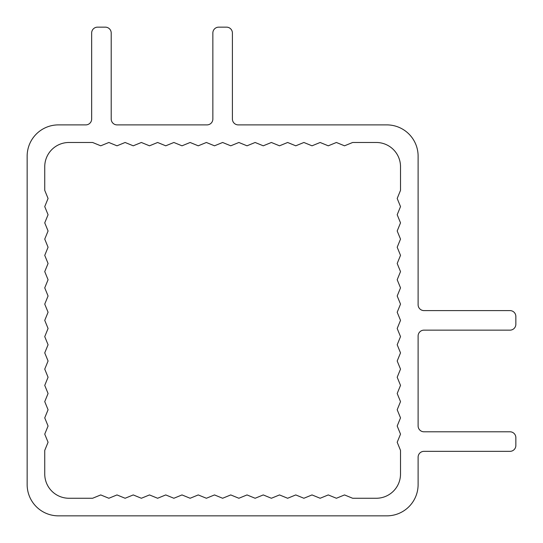 <?xml version="1.0" encoding="UTF-8"?>
<svg xmlns="http://www.w3.org/2000/svg" width="543" height="543" viewBox="0 0 543 543"><rect width="100%" height="100%" fill="white"/><g stroke="black" fill="none" stroke-linecap="round" stroke-linejoin="round"><path stroke-width="0.81" d="M386.833 515.85A31.277 31.277 0 0 0 418.11 484.573L418.11 457.206A5.864 5.864 0 0 1 423.974 451.342L509.986 451.342A5.864 5.864 0 0 0 515.85 445.477L515.85 437.658A5.864 5.864 0 0 0 509.986 431.794L423.974 431.794A5.864 5.864 0 0 1 418.11 425.929L418.11 336.008A5.864 5.864 0 0 1 423.974 330.144L509.986 330.144A5.864 5.864 0 0 0 515.85 324.28L515.85 316.46A5.864 5.864 0 0 0 509.986 310.596L423.974 310.596A5.864 5.864 0 0 1 418.11 304.732L418.11 156.167A31.277 31.277 0 0 0 386.833 124.89L238.268 124.89A5.864 5.864 0 0 1 232.404 119.026L232.404 33.014A5.864 5.864 0 0 0 226.54 27.15L218.72 27.15A5.864 5.864 0 0 0 212.856 33.014L212.856 119.026A5.864 5.864 0 0 1 206.992 124.89L117.071 124.89A5.864 5.864 0 0 1 111.206 119.026L111.206 33.014A5.864 5.864 0 0 0 105.342 27.15L97.523 27.15A5.864 5.864 0 0 0 91.658 33.014L91.658 119.026A5.864 5.864 0 0 1 85.794 124.89L58.427 124.89A31.277 31.277 0 0 0 27.15 156.167L27.15 484.573A31.277 31.277 0 0 0 58.427 515.85L386.833 515.85M44.743 166.721A24.238 24.238 0 0 1 68.981 142.483L92.615 142.483L100.74 145.809L108.865 142.483L116.989 145.809L125.121 142.483L133.245 145.809L141.37 142.483L149.495 145.809L157.619 142.483L165.751 145.809L173.875 142.483L182 145.809L190.125 142.483L198.249 145.809L206.381 142.483L214.505 145.809L222.63 142.483L230.755 145.809L238.879 142.483L247.011 145.809L255.135 142.483L263.26 145.809L271.385 142.483L279.509 145.809L287.641 142.483L295.765 145.809L303.89 142.483L312.015 145.809L320.139 142.483L328.271 145.809L336.395 142.483L344.52 145.809L352.645 142.483L376.279 142.483A24.238 24.238 0 0 1 400.517 166.721L400.517 190.355L397.191 198.48L400.517 206.605L397.191 214.729L400.517 222.861L397.191 230.985L400.517 239.11L397.191 247.235L400.517 255.359L397.191 263.491L400.517 271.615L397.191 279.74L400.517 287.865L397.191 295.989L400.517 304.121L397.191 312.245L400.517 320.37L397.191 328.495L400.517 336.619L397.191 344.751L400.517 352.875L397.191 361L400.517 369.125L397.191 377.249L400.517 385.381L397.191 393.505L400.517 401.63L397.191 409.755L400.517 417.879L397.191 426.011L400.517 434.135L397.191 442.26L400.517 450.385L400.517 474.019A24.238 24.238 0 0 1 376.279 498.257L352.645 498.257L344.52 494.931L336.395 498.257L328.271 494.931L320.139 498.257L312.015 494.931L303.89 498.257L295.765 494.931L287.641 498.257L279.509 494.931L271.385 498.257L263.26 494.931L255.135 498.257L247.011 494.931L238.879 498.257L230.755 494.931L222.63 498.257L214.505 494.931L206.381 498.257L198.249 494.931L190.125 498.257L182 494.931L173.875 498.257L165.751 494.931L157.619 498.257L149.495 494.931L141.37 498.257L133.245 494.931L125.121 498.257L116.989 494.931L108.865 498.257L100.74 494.931L92.615 498.257L68.981 498.257A24.238 24.238 0 0 1 44.743 474.019L44.743 450.385L48.069 442.26L44.743 434.135L48.069 426.011L44.743 417.879L48.069 409.755L44.743 401.63L48.069 393.505L44.743 385.381L48.069 377.249L44.743 369.125L48.069 361L44.743 352.875L48.069 344.751L44.743 336.619L48.069 328.495L44.743 320.37L48.069 312.245L44.743 304.121L48.069 295.989L44.743 287.865L48.069 279.74L44.743 271.615L48.069 263.491L44.743 255.359L48.069 247.235L44.743 239.11L48.069 230.985L44.743 222.861L48.069 214.729L44.743 206.605L48.069 198.48L44.743 190.355L44.743 166.721"/></g></svg>
